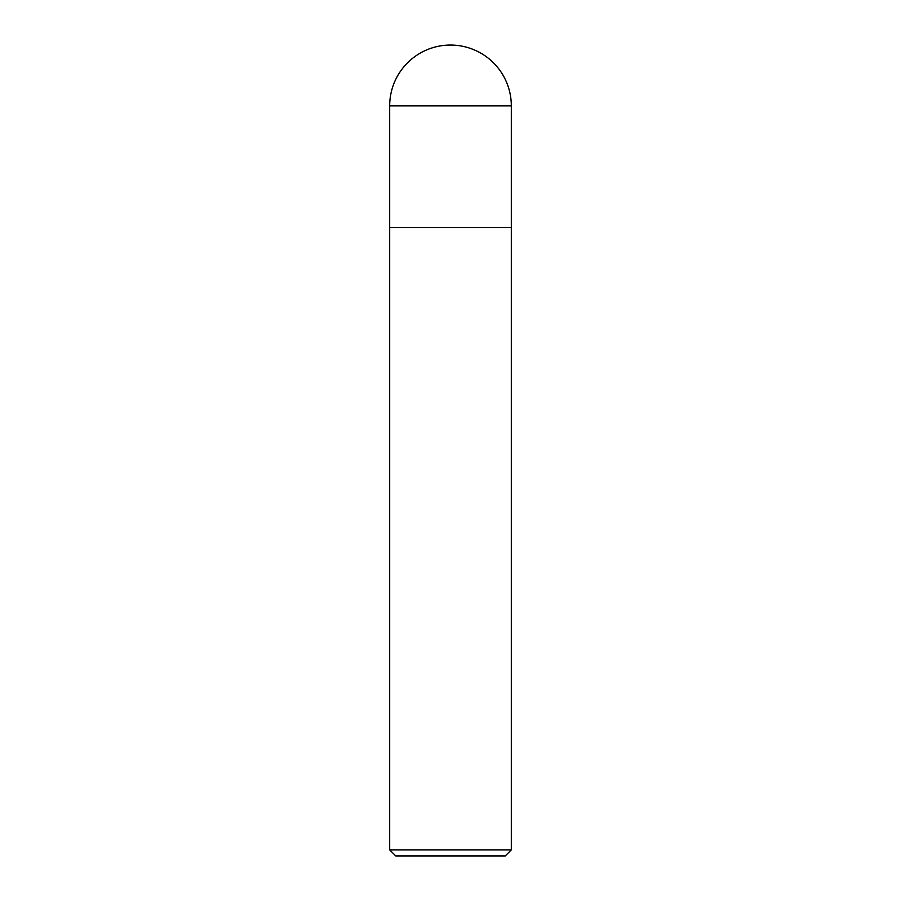 <?xml version="1.0" encoding="UTF-8"?>
<svg xmlns="http://www.w3.org/2000/svg" width="901" height="901" viewBox="0 0 901 901"><rect width="100%" height="100%" fill="white"/><g stroke="black" fill="none" stroke-linecap="round" stroke-linejoin="round"><path stroke-width="1.35" d="M389.683 849.868L389.683 227.502L511.317 227.502L511.317 849.868L389.683 849.868L395.764 855.95L505.236 855.95L511.317 849.868M389.683 105.867L389.683 227.502L511.317 227.502L511.317 105.867A60.817 60.817 0 0 0 450.5 45.05A60.817 60.817 0 0 0 389.683 105.867L511.317 105.867"/></g></svg>

